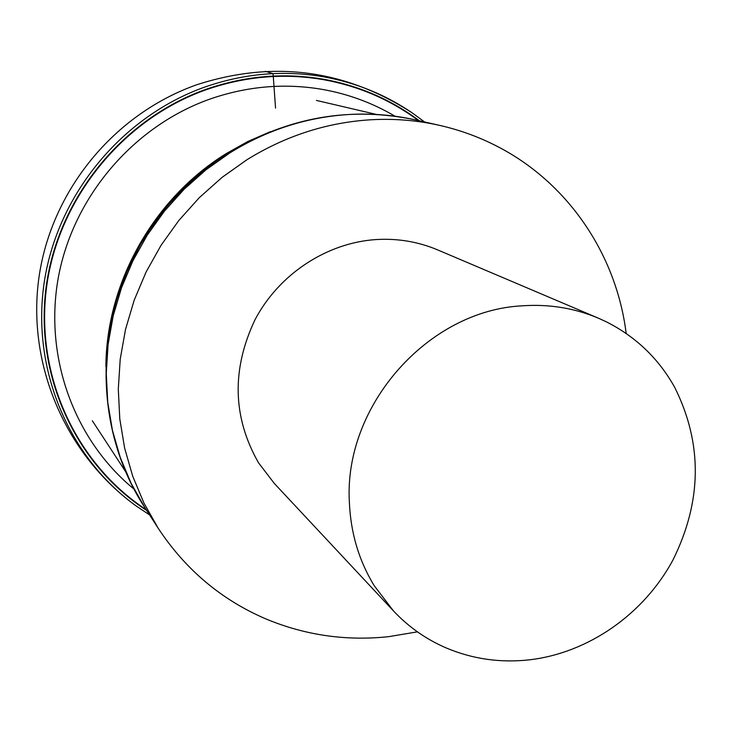 <?xml version="1.0" encoding="UTF-8"?>
<svg xmlns="http://www.w3.org/2000/svg" width="732" height="732" viewBox="0 0 732 732"><rect width="100%" height="100%" fill="white"/><g stroke="black" fill="none" stroke-linecap="round" stroke-linejoin="round"><path stroke-width="1.1" d="M626.171 333.49C616.454 254.425 567.712 182.048 496.122 145.796C478.38 136.747 459.659 129.967 439.969 125.456C417.871 120.441 395.28 118.52 372.204 119.691C327.817 122.189 286.075 135.539 246.968 159.722L222.162 177.3L199.36 197.613L178.892 220.396L161.04 245.321L146.071 272.048L134.185 300.193L125.529 329.373L120.213 359.174L118.3 389.177L119.792 418.969L124.641 448.149L132.757 476.331L143.994 503.131L158.185 528.23C185.589 569.752 221.659 600.057 266.375 619.135C305.546 635.321 346.282 641.168 388.582 636.675L417.441 631.844M393.441 610.9L274.317 483.44L258.533 462.825C232.602 417.24 231.431 369.532 255.02 319.71C278.965 274.18 326.618 242.823 376.001 239.565C397.641 238.248 418.201 241.697 437.699 249.914L598.273 318.127C574.419 308.081 549.119 303.972 522.374 305.811C428.128 310.331 343.692 405.674 349.365 502.097C350.628 532.731 358.881 560.566 374.153 585.6L393.441 610.9C408.566 626.958 426.161 639.32 446.245 647.966C472.625 659.065 500.304 663.036 529.282 659.852C588.409 652.981 643.794 614.194 672.946 560.017C702.134 501.1 702.72 443.546 674.703 387.347C658.571 358.488 635.724 336.619 606.169 321.741L598.273 318.127M419.436 120.817C391.108 99.598 359.192 85.754 323.709 79.276C284.336 72.486 245.238 75.789 206.424 89.176C122.619 118.621 57.901 198.308 46.134 286.99C34.413 375.726 75.835 464.582 146.72 510.488M149.941 515.145L136.71 506.361C68.744 457.765 30.918 368.837 44.378 281.353C57.919 193.943 122.345 116.205 205.097 86.962C244.278 73.392 283.751 70.007 323.507 76.814C355.862 82.624 385.38 94.62 412.061 112.783L424.533 121.942M146.18 509.655C75.753 463.603 34.779 374.967 46.638 286.578C58.542 198.253 123.058 118.95 206.543 89.597C245.293 76.229 284.318 72.925 323.617 79.697C358.707 86.083 390.302 99.698 418.411 120.551M273.292 76.503L275.543 108.089M265.368 71.324L272.945 73.621L273.256 76.073M439.969 125.456L415.904 119.984C394.585 115.153 372.808 113.295 350.573 114.402C307.788 116.791 267.573 129.601 229.94 152.842L206.067 169.723L184.125 189.249L164.444 211.136L147.288 235.1L132.904 260.793L121.485 287.859L113.176 315.931L108.08 344.598L106.268 373.476L107.723 402.161L112.417 430.27L120.258 457.427L131.101 483.285L144.817 507.541L158.185 528.23M415.904 119.984C350.418 106.113 288.015 117.038 228.704 152.75L230.58 151.588M110.962 322.538C115.564 300.038 123.049 278.425 133.398 257.691L140.69 244.159L149.447 230.004L167.106 206.387C184.912 185.251 205.408 167.39 228.585 152.823M207.476 167.555L192.013 180.42L177.565 194.483L164.416 209.416L152.942 224.605L142.612 240.581L132.959 258.314L124.586 277.044L117.751 296.323L127.752 269.477L140.709 243.82M105.884 366.741C106.305 282.616 153.747 198.28 226.179 153.619L247.782 141.523L270.337 131.678M134.066 489.15C74.325 440.28 43.636 357.06 58.45 276.87C73.392 196.752 133.233 126.499 209.306 99.305C246.437 86.303 283.888 82.963 321.659 89.277C347.938 93.861 372.378 102.837 394.987 116.196M144.79 507.496C95.014 431.871 92.827 325.74 140.69 244.159M228.704 152.75C205.454 167.363 184.922 185.242 167.106 206.387M208.236 166.969L186.468 185.562L166.805 206.525M376.266 114.393L316.453 100.43M125.95 472.177L92.333 420.772M136.71 506.361C65.715 455.286 26.755 364.728 38.915 277.684C51.231 190.677 113.835 114.137 196.643 84.793C273.027 60.088 344.836 69.412 412.061 112.783"/></g></svg>
